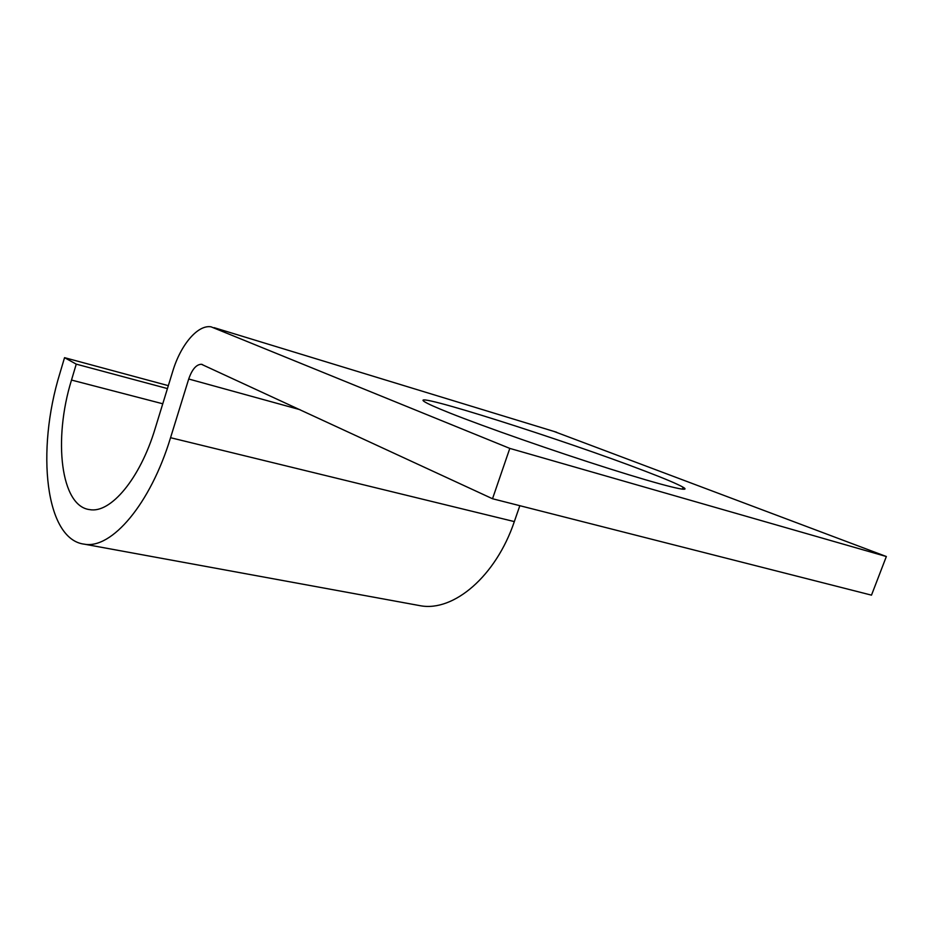 <?xml version="1.0" encoding="UTF-8"?>
<svg xmlns="http://www.w3.org/2000/svg" width="933" height="933" viewBox="0 0 933 933"><rect width="100%" height="100%" fill="white"/><g stroke="black" fill="none" stroke-linecap="round" stroke-linejoin="round"><path stroke-width="1.4" d="M449.753 412.981C484.46 426.836 554.494 451.35 609.389 468.716C664.448 486.163 693.056 493.009 683.073 487.213C677.521 484.04 664.786 478.652 644.866 471.048C565.025 440.306 406.87 390.006 424.328 401.61C427.349 403.639 435.828 407.429 449.753 412.981M509.803 448.4L492.519 498.747L871.492 595.149L886.35 556.523L509.803 448.4L211.033 326.818C197.668 324.567 180.629 344.942 172.78 371.194L155.1 428.714C140.008 478.862 110.63 513.465 89.895 509.64C60.68 506.619 53.041 439.501 71.503 380.058L76.249 364.138L167.439 388.583M492.519 498.747L201.423 364.278C196.327 364.406 192.093 369.316 188.711 379.008L170.552 437.705C150.376 504.321 111.482 549.245 84.471 544.196C45.332 539.787 35.897 450.942 59.899 373.305L64.54 357.666L168.337 385.656M64.54 357.666L76.249 364.138M519.833 505.698L514.328 521.594C495.924 576.291 453.636 611.803 420.596 605.774L417.284 605.167M886.35 556.523L553.945 431.431M71.503 380.058L162.762 403.779M170.552 437.705L514.328 521.594M188.711 379.008L300.006 409.68M214.112 327.658L556.639 432.247M683.073 487.213L682.35 489.195M84.471 544.196L420.596 605.774M201.423 364.278L202.566 364.605"/></g></svg>
